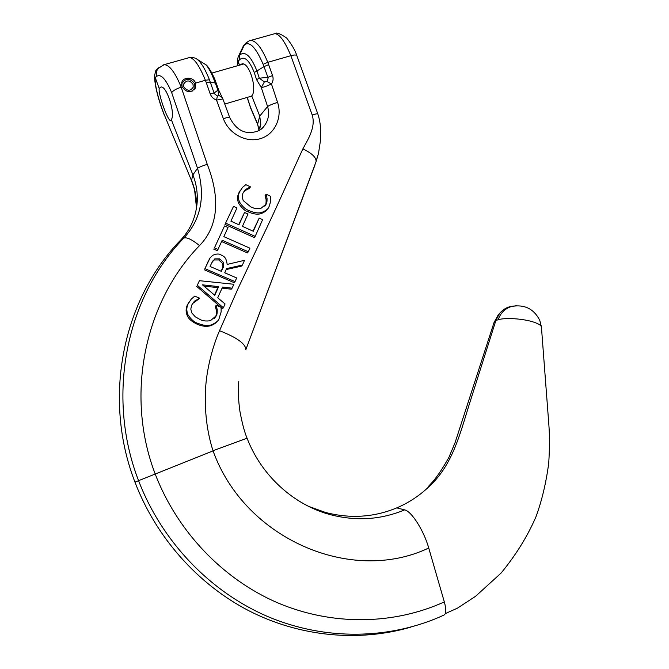 <?xml version="1.0" encoding="UTF-8"?>
<svg xmlns="http://www.w3.org/2000/svg" width="669" height="669" viewBox="0 0 669 669"><rect width="100%" height="100%" fill="white"/><g stroke="black" fill="none" stroke-linecap="round" stroke-linejoin="round"><path stroke-width="1" d="M195.457 82.814C193.282 76.584 182.813 76.843 181.734 82.688L182.16 86.937C187.069 93.225 191.577 93.292 195.666 87.129L195.457 82.814M258.393 130.756L260.81 124.309L259.739 116.105L251.736 95.901C257.64 89.579 249.177 61.841 241.944 63.906L240.004 65.035M157.374 68.991L155.86 70.538L154.514 75.605L159.18 88.467L160.895 87.054C166.589 85.431 175.629 113.68 171.331 119.634L192.889 174.893C196.168 183.181 197.623 191.995 197.255 201.327C196.151 216.681 190.59 229.618 180.588 240.154L183.749 238.122C201.051 219.507 205.642 196.226 197.531 168.295C199.287 167.125 202.531 165.795 207.248 164.315C217.132 189.344 222.359 222.275 199.513 245.582C145.825 300.791 124.409 393.247 155.074 473.702C177.042 531.111 222.459 578.844 277.1 602.585C331.899 626.033 393.523 624.98 444.325 601.899C446.424 609.651 446.248 614.075 443.806 615.162C390.303 639.681 325.259 641.027 267.357 616.4C209.614 591.471 161.614 541.096 138.491 480.476C105.585 395.237 126.709 296.777 183.749 238.122C186.618 236.951 191.878 239.443 199.513 245.582M513.466 306.051L509.786 306.711C505.605 307.907 502.151 310.24 499.409 313.711L495.896 320.443L494.023 322.567M196.318 58.78L197.138 59.29C201.093 62.326 205.191 69.15 209.439 79.745L214.314 93.66L217.4 96.06L218.679 95.257L222.167 97.49L222.718 98.903M249.512 40.767L250.683 40.433C256.051 40.583 261.755 47.875 267.792 62.326L272.559 75.589C273.546 78.674 273.186 81.476 271.463 83.985L277.585 102.424C282.619 117.292 274.976 134.277 260.525 138.625C246.159 143.141 228.831 133.741 223.354 118.639L216.53 100.099C213.453 98.962 211.329 96.846 210.158 93.76L206.278 82.621L210.317 82.078L216.229 83.24C214.506 77.261 208.076 65.278 205.517 64.533C208.251 66.867 211.513 73.013 215.284 82.981L217.918 90.231L218.679 95.257M267.031 81.543L264.364 81.911L259.304 78.198L256.562 79.628L261.286 87.58C263.711 87.221 267.098 86.017 271.463 83.985L267.031 81.543L268.152 77.964L263.134 64.291C255.968 47.641 249.813 41.11 244.678 44.689L245.473 43.502M308.442 506.299L325.402 512.421C350.155 518.868 373.938 517.363 396.759 507.888C409.077 502.62 420.015 495.344 429.582 486.07C452.487 464.988 460.147 433.529 469.061 405.029L495.896 320.443L498.146 319.757C504.878 317.474 523.551 318.569 534.255 322.299C538.938 323.921 541.33 325.569 541.438 327.216L548.864 424.857C549.701 435.519 549.659 448.255 548.739 463.073C546.113 482.884 541.848 500.813 535.936 516.853C527.49 536.354 515.849 555.119 500.997 573.166L475.559 596.305L457.454 608.154L445.604 613.456M269.49 205.659L270.744 200.566L270.669 196.318L266.111 194.194L267.048 198.317C267.115 201.503 266.831 203.426 266.187 204.078L260.726 208.519C253.484 209.171 254.136 207.85 250.867 206.947L243.182 200.541L242.178 196.853L242.897 193.257C244.57 190.489 245.782 189.059 246.535 188.976L250.432 186.843L245.816 184.661L242.521 187.404L239.577 191.827C238.013 195.239 238.03 198.701 239.644 202.23C242.671 206.872 245.849 209.673 249.194 210.643C254.12 212.851 258.359 213.444 261.888 212.424C266.262 210.492 268.645 208.552 269.022 206.604L269.49 205.659M264.807 206.186L265.242 205.358C265.877 204.697 266.162 202.782 266.103 199.605L265.049 195.749L266.111 194.194M267.048 198.317L266.103 199.605M265.994 194.445L265.049 195.749M250.298 187.119L249.412 188.449L245.657 190.297L243.307 192.446M267.424 208.945C266.772 210.61 264.615 212.182 260.952 213.679C257.389 214.682 253.175 214.088 248.299 211.897C245.071 211.011 241.902 208.21 238.791 203.51C237.186 199.998 237.161 196.544 238.724 193.149L240.313 190.381M223.371 307.765L225.068 303.969L217.726 297.78L222.543 287.076L232.11 288.172L233.849 284.275L199.412 280.687L197.305 285.278L223.371 307.765L222.543 308.71L221.105 307.464M197.305 285.278L199.412 280.687M220.82 307.222L196.577 286.299M232.11 288.172L231.257 289.184L222.066 288.122M218.654 286.616L214.749 295.28L202.448 284.835L218.654 286.616L217.851 287.628L203.936 286.106M214.498 295.062L217.851 287.628M244.519 260.316L227.151 264.422C226.197 256.11 222.81 256.135 220.971 254.897C219.139 253.643 216.48 253.735 213.001 255.173C208.126 259.171 209.782 259.304 208.21 261.512L204.931 268.645L235.02 281.641L236.659 277.961L224.717 272.785L226.615 268.578L242.412 265.049L244.519 260.316M211.755 262.808L214.774 258.861L219.549 258.844L223.546 262.457C223.898 265.626 223.663 267.508 222.844 268.118L221.38 271.346L210.083 266.463L211.755 262.808M221.105 271.221L222.024 269.189C222.861 268.495 223.095 266.613 222.727 263.553L218.746 259.957L213.988 259.973L212.625 261.136M223.546 262.457L222.727 263.553M214.774 258.861L213.988 259.973M204.931 268.645L209.899 258.284M235.02 281.641L234.158 282.669L204.187 269.724M242.412 265.049L241.526 266.128L226.172 269.557M217.233 309.605C217.274 312.983 216.957 315.032 216.271 315.751L210.417 320.694C206.085 321.354 202.598 320.936 199.939 319.439L195.315 316.83L191.836 312.967L190.807 309.12L191.602 305.281C193.391 302.296 194.687 300.741 195.49 300.615L199.63 298.198L194.746 296.116L191.234 299.135L188.064 303.969C186.4 307.64 186.4 311.286 188.073 314.907C191.242 319.69 194.587 322.533 198.133 323.42C203.326 325.56 207.825 326.02 211.621 324.791C216.129 322.667 218.604 320.635 219.056 318.695L221.138 311.846L221.096 307.339L216.263 305.281L215.334 306.502L216.137 305.557L217.233 309.605L216.422 310.541L215.334 306.502M216.823 321.647C216.087 322.951 214.088 324.298 210.827 325.678C206.754 326.857 202.281 326.405 197.388 324.314C191.953 321.764 188.616 318.929 187.37 315.827C185.706 312.214 185.706 308.585 187.37 304.922L189.595 301.226M199.496 298.499L192.496 303.651M214.415 318.436L215.46 316.671C216.146 315.944 216.463 313.903 216.422 310.541M248.316 251.787L249.922 248.182L223.847 236.634L228.02 227.51L224.533 225.946L214.448 247.915L217.977 249.453L222.183 240.255L248.316 251.787L247.413 252.915L221.606 241.526M224.533 225.946L214.448 247.915M217.977 249.453L217.182 250.591L213.662 249.052M225.796 223.203L255.173 236.383L254.253 237.554L224.985 224.424L233.54 206.345L224.985 224.424M255.173 236.383L262.633 219.641L259.196 218.077L253.3 231.257L242.421 226.356L247.998 214.038L244.553 212.466L238.958 224.792L230.922 221.171L236.985 207.925L233.54 206.345M244.553 212.466L238.699 224.675M259.196 218.077L252.982 231.114M297.362 500.011C307.723 506.584 318.703 511.459 330.294 514.645C293.825 505.036 261.253 475.458 247.07 438.178L213.001 450.73C206.989 431.865 204.497 411.477 205.525 389.584C206.462 370.166 212.29 347.278 219.524 330.703L238.206 288.214L262.549 236.667C276.431 208.126 290.145 176.507 302.881 148.869C307.456 140.181 316.111 127.419 312.197 114.976L290.848 55.686C284.86 41.327 279.525 33.985 274.85 33.667L273.864 33.943M206.278 82.621L205.383 80.272C199.354 65.545 194.052 57.977 189.469 57.567L188.507 57.835M163.01 64.977L164.156 64.659C169.441 64.86 175.127 72.377 181.215 87.213L207.248 164.315M180.588 240.154C122.929 299.177 102.181 397.578 134.962 482.123C156.011 537.282 197.639 584.154 248.743 610.697C300.021 636.93 358.994 642.257 410.95 627.112M396.759 507.888L404.62 509.878C411.385 511.066 423.87 530.559 428.729 548.003L444.325 601.899M244.235 45.191L239.452 55.284C244.954 50.451 250.791 55.669 256.938 70.956L254.237 72.461C249.102 59.75 244.16 55.552 239.402 59.875L238.114 61.498L237.687 58.864L238.197 56.882L243.257 46.22L244.821 44.288M239.561 65.161L238.114 61.498L237.738 65.679M196.218 209.899L196.41 207.147C196.853 198.375 195.231 189.427 191.535 180.312L192.889 174.893L197.531 168.295L171.674 92.631C165.879 78.942 160.836 73.54 156.546 76.433L156.37 71.29L159.13 67.201M312.197 114.976C315.651 113.906 317.524 113.563 317.825 113.956L296.902 55.786C295.238 50.493 291.809 44.555 286.6 37.974C280.144 33.542 276.23 32.112 274.85 33.667L250.683 40.433C250.014 40.123 248.182 41.261 245.172 43.861L246.326 42.665M317.825 113.956C319.481 118.931 320.418 124.242 320.635 129.886L320.434 140.749L318.511 153.385L316.036 161.764L245.849 349.619C245.674 343.816 236.901 337.511 219.524 330.703M317.206 157.391L316.036 161.764C316.562 157.717 312.18 153.418 302.881 148.869M245.849 349.619L314.932 165.118M259.656 130.054L263.762 126.525C268.411 120.755 269.682 114.09 267.583 106.538C269.707 105.142 273.044 103.77 277.585 102.424M272.559 75.589L267.834 77.328L259.304 78.198L256.955 70.947L264.012 66.607M155.86 70.538L157.558 68.798L164.156 64.659L189.469 57.567C192.647 57.233 195.197 57.802 197.138 59.29L205.065 64.257M222.167 97.49L222.886 98.962L216.53 100.099L217.4 96.06M222.877 98.962L229.751 117.635C229.35 117.125 227.217 117.451 223.354 118.639M238.197 56.882L239.452 55.284L239.402 59.875M264.364 81.911L261.286 87.58L267.583 106.538L259.739 116.105L257.598 124.367L250.716 108.269M264.029 66.607L268.679 64.659M222.15 97.457L218.847 90.424L217.918 90.231L214.113 92.983L210.158 93.76M216.229 83.24L218.838 90.399M250.081 96.562L250.892 96.896L251.736 95.901M163.964 113.947L191.602 180.822L163.964 113.947C158.754 100.158 155.818 89.102 155.166 80.79L154.589 77.83M191.602 180.822L194.595 189.82L196.41 207.147L197.255 201.327M171.331 119.634L170.67 120.587C167.844 121.29 158.127 94.162 159.18 88.467M258.987 129.794L257.515 123.706L250.482 107.257L247.262 97.398M237.671 59.198L237.855 63.12M183.824 86.911L183.632 84.11C186.467 79.854 189.603 79.912 193.023 84.269L193.199 87.146C190.331 91.327 187.211 91.252 183.824 86.911M192.036 91.285L194.93 87.731L194.696 83.784C190.013 77.838 185.748 77.78 181.876 83.592L181.717 85.59M134.962 482.123L213.06 450.881C244.77 539.206 351.626 584.857 428.729 548.003M500.588 312.331L498.171 314.923L494.784 321.371M516.435 305.716L511.693 306.427C505.07 308.459 500.554 312.908 498.146 319.757M266.187 204.078L265.242 205.358M246.535 188.976L245.657 190.297M239.627 191.719L238.774 193.04M239.644 202.23L238.791 203.51M249.194 210.643L248.299 211.897M261.888 212.424L260.952 213.679M222.844 268.118L222.024 269.189M219.549 258.844L218.746 259.957M208.21 261.512L207.44 262.608M211.621 324.791L210.827 325.678M198.133 323.42L197.388 324.314M188.073 314.907L187.37 315.827M188.14 303.818L187.437 304.771M195.49 300.615L194.763 301.585M216.271 315.751L215.46 316.671M296.902 55.786C296.342 54.783 294.327 54.749 290.848 55.686L267.792 62.326L263.134 64.291M209.439 79.745L205.383 80.272L195.557 83.09M182.16 86.937L181.215 87.213C176.373 88.743 173.196 90.558 171.674 92.631M325.402 512.421L330.294 514.645C356.1 521.36 380.878 519.78 404.62 509.878M256.562 79.628L254.237 72.461M156.546 76.433L155.066 77.93L155.166 80.79M243.257 46.22L244.244 45.166M244.678 44.689L245.172 43.861L244.419 44.84M499.409 313.711L494.182 322.073L455.096 442.594L448.941 457.295C443.238 467.506 437.961 475.508 433.111 481.304L428.787 486.062L428.637 486.848L429.582 486.07M541.413 326.915L539.799 320.418C533.954 308.869 524.588 304.211 511.693 306.427L509.786 306.711M265.961 204.547L265.008 205.826M239.577 191.827L238.724 193.149M188.064 303.969L187.37 304.922M215.92 316.454L215.109 317.365M247.07 438.178C244.586 432.425 242.203 423.485 239.928 411.36C238.331 400.07 237.947 390.069 238.783 381.355M259.915 129.886L263.762 126.525C261.111 130.33 256.252 132.362 249.186 132.604C241.216 132.278 234.735 127.286 229.751 117.635M244.703 44.397L243.683 45.484M163.997 114.357C158.628 100.417 155.501 88.517 154.623 78.649L154.514 75.605M260.81 124.309L260.107 127.311M258.953 129.861L257.598 124.367M237.687 58.864L237.436 60.494M237.436 60.411L237.436 65.771M247.287 97.816L250.248 106.881M195.122 88.459L195.666 87.129M243.466 64.048L211.881 73.072M251.678 96.093L224.751 104.046M181.567 84.428L181.876 83.592M194.035 89.922L194.436 88.935M192.848 88.032L193.199 87.146"/></g></svg>
